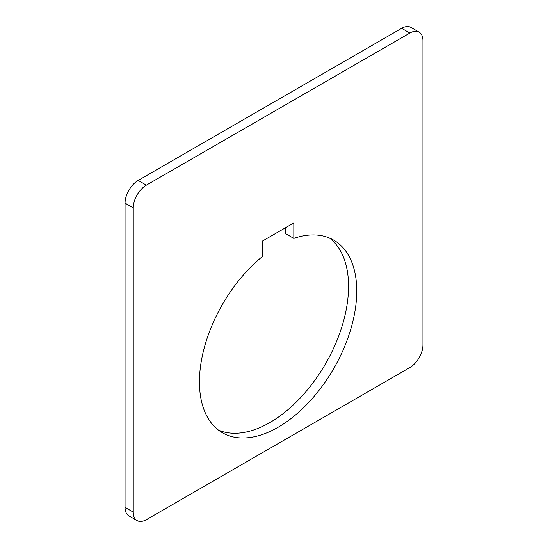 <?xml version="1.0" encoding="UTF-8"?>
<svg xmlns="http://www.w3.org/2000/svg" width="548" height="548" viewBox="0 0 548 548"><rect width="100%" height="100%" fill="white"/><g stroke="black" fill="none" stroke-linecap="round" stroke-linejoin="round"><path stroke-width="0.82" d="M293.824 238.394A111.23 64.219 -60 0 1 333.711 240.127A111.23 64.219 -60 0 1 356.748 291.05A111.23 64.219 -60 0 1 308.195 402.986A111.23 64.219 -60 0 1 222.481 432.783A111.23 64.219 -60 0 1 199.445 381.867A111.23 64.219 -60 0 1 262.369 256.553L262.369 241.099L293.824 222.933L293.824 238.394L285.631 233.66L285.631 227.667M419.104 32.133L410.911 27.4A18.536 10.7 120 0 0 401.643 28.318L138.165 180.436A18.536 10.7 120 0 0 125.054 203.144L125.054 507.386A18.536 10.7 120 0 0 128.896 515.867L137.089 520.6A18.536 10.7 -60 0 1 133.246 512.113L133.246 207.87A18.536 10.7 -60 0 1 146.357 185.169L409.836 33.051A18.536 10.7 -60 0 1 419.104 32.133A18.536 10.7 -60 0 1 422.946 40.614L422.946 344.856A18.536 10.7 -60 0 1 409.836 367.564L146.357 519.682A18.536 10.7 -60 0 1 137.089 520.6M218.536 430.159A111.23 64.219 120 0 0 302.66 395.382A111.23 64.219 120 0 0 348.555 286.316A111.23 64.219 120 0 0 329.464 238.024M133.246 512.113L125.054 507.386M133.246 207.87L125.054 203.144M146.357 185.169L138.165 180.436M409.836 33.051L401.643 28.318"/></g></svg>
